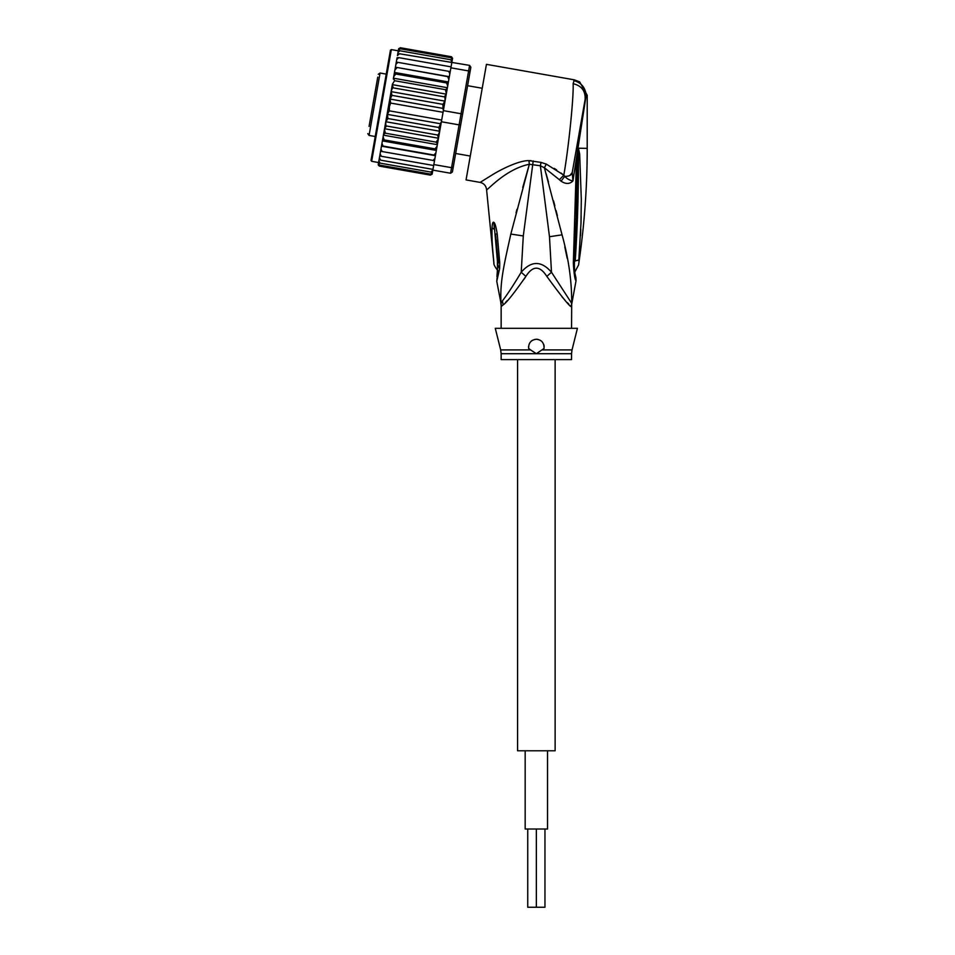 <?xml version="1.0" encoding="UTF-8"?>
<svg xmlns="http://www.w3.org/2000/svg" width="955" height="955" viewBox="0 0 955 955"><rect width="100%" height="100%" fill="white"/><g stroke="black" fill="none" stroke-linecap="round" stroke-linejoin="round"><path stroke-width="1.43" d="M547.537 750.785L547.537 829.012L525.166 829.012L525.166 750.785M544.959 829.012L544.959 907.25L536.352 907.25L536.352 829.012L536.352 907.25L527.745 907.25L527.745 829.012M555.13 359.605L555.13 750.785L517.574 750.785L517.574 359.605M377.75 77.152L369.072 126.394M386.238 74.12L380.066 73.034L378.252 74.299M380.066 73.034L369.06 135.431L375.231 136.517M470.278 156.059L455.654 153.48M482.227 88.266L467.604 85.687M371.996 109.789L375.757 88.445M370.755 116.868L370.289 119.482M375.005 92.707L375.303 91.059M377.547 78.346L377.667 77.653M371.018 115.364L371.125 114.743M398.283 50.818L391.347 49.6L390.44 50.233L371.018 160.404L388.876 59.091M447.394 87.705L447.68 86.093L447.25 88.517L447.394 87.705L393.46 78.203L394.606 80.709L445.448 89.675L446.343 93.65L443.956 107.187L446.248 94.151L392.326 84.637L383.122 136.78L384.161 139.908L435.014 148.873L437.056 146.282L436.447 149.756L435.014 148.873M392.254 84.995L393.341 87.884C392.624 87.681 391.896 88.934 391.132 91.632L392.016 95.381L390.082 99.069L390.655 103.068L389.413 106.566L389.294 110.828L387.372 114.385L387.933 118.527L385.832 121.739C385.617 124.544 385.88 125.965 386.608 126.012L384.614 128.364M434.525 160.667L435.408 155.689L381.475 146.175L380.961 149.052L382.107 151.547L434.525 160.667L433.833 164.558L451.56 167.686L450.581 173.249L452.395 171.972L460.728 124.663L459.104 124.878L460.083 119.315L461.074 113.752L462.53 114.493L469.967 72.282L468.619 70.945L469.597 65.382L470.863 67.196L469.967 72.282M443.956 107.187L443.347 110.625L461.074 113.752L468.619 70.945L450.891 67.817L449.327 76.686L450.211 71.709L448.695 71.315L449.841 73.81M443.347 110.625L438.548 137.866L437.462 134.989C438.178 135.18 438.906 133.927 439.67 131.229L385.832 121.739M460.728 124.663L462.53 114.493M441.389 121.751L459.104 124.878L451.56 167.686L453.291 166.886M433.833 164.558L432.854 170.121L450.581 173.249M399.357 53.743L397.447 55.581L397.698 54.172L399.357 53.743L469.597 65.382M451.751 62.982L450.891 67.817M449.292 76.901L448.289 82.608L449.327 76.686L395.394 67.184L449.292 76.901M432.961 160.524L434.895 158.566M432.818 170.372L432.627 171.399L430.92 172.091L432.854 170.121M432.114 174.192L430.383 175.111L432.185 173.929L432.436 172.533L430.562 174.097L432.436 172.533L432.854 170.145M432.185 173.929L432.603 171.566M378.669 162.052L378.287 164.212L379.541 166.146L430.383 175.111L432.221 173.726M452.133 60.81L452.575 58.171M452.551 58.446L451.261 56.715L452.551 58.446M451.643 56.834L452.515 58.649M452.3 59.843L451.082 57.73L452.3 59.843L451.882 62.23L452.097 60.977L450.736 59.735L451.918 62.003M437.486 143.859L436.196 142.152L438.393 138.726L437.056 146.282M435.444 155.474L433.928 155.032L435.886 152.919L435.408 155.689M448.85 79.444L447.728 76.794M447.68 86.093L448.289 82.608L446.642 82.954L447.68 86.093M446.248 94.151L447.25 88.517L445.448 89.675M443.108 109.527L442.869 104.346L444.97 101.123C445.185 98.329 444.923 96.897 444.194 96.849L446.188 94.497M390.655 103.068L443.048 112.308M389.294 110.828L441.688 120.067M387.933 118.527L438.787 127.493L440.721 123.792L387.372 114.385M440.721 123.792L440.78 122.694M439.67 131.229L438.787 127.493M444.97 101.123L391.132 91.632M393.341 87.884L444.194 96.849M392.016 95.381L442.869 104.346M443.43 108.476L390.082 99.069M386.608 126.012L437.462 134.989M435.886 152.919L436.447 149.756M438.393 138.726L438.548 137.866M380.961 149.052L380.591 151.153L382.107 151.547M430.92 172.091L380.066 163.126L378.884 160.858L380.615 150.997L379.815 155.593L381.284 156.274L380.126 153.815M381.284 156.274L433.666 165.513M379.911 155.056L379.421 157.778L380.591 160.154L432.985 169.393M379.421 157.778L379.171 159.187L380.591 160.154M378.884 160.858L378.705 161.884L380.066 163.126M378.92 160.631L378.502 163.019L379.72 165.131L430.562 174.097M378.502 163.019L379.72 165.131M378.252 164.415L379.541 166.146L378.323 165.179M398.689 48.669L400.42 47.75L398.617 48.932L398.199 51.295M398.617 48.932L400.42 47.75L451.261 56.715M398.366 50.34L400.24 48.765L398.366 50.34L397.949 52.716M400.24 48.765L451.082 57.73M397.984 52.489L398.175 51.463L399.882 50.77L397.984 52.489L397.447 55.581M399.882 50.77L450.736 59.735M396.743 59.532L397.065 57.766L398.677 57.622L396.743 59.532L396.253 62.362L396.97 58.303M398.677 57.622L451.07 66.862M395.907 64.295L396.277 62.194L397.841 62.35L395.907 64.295L395.394 67.184L396.253 62.362M397.841 62.35L448.695 71.315M436.196 142.152L385.354 133.187L384.459 129.212M438.476 138.224L384.555 128.722M385.354 133.187L383.552 134.345M437.342 144.671L383.409 135.156M383.122 136.78L381.952 143.417L383.074 146.067L433.928 155.032M384.161 139.908L382.513 140.254M436.328 150.413L382.406 140.898M381.952 143.417L380.615 150.997M383.074 146.067L381.511 145.96M395.394 67.184L394.916 69.942L396.874 67.829M448.396 81.963L394.475 72.449L394.916 69.942L393.317 79.002M394.475 72.449L395.788 73.989L446.642 82.954M394.355 73.105L393.747 76.579L395.788 73.989M393.46 78.203L393.747 76.579M394.606 80.709L392.41 84.136M380.735 105.313L372.438 152.311M501.148 353.708L500.683 349.912L530.598 349.912L528.652 348.456C528.437 342.988 531.004 339.92 536.352 339.264C541.628 339.801 544.195 342.869 544.052 348.456L536.352 353.708L501.148 353.708L501.148 359.605L571.556 359.605L571.556 353.708L536.352 353.708L530.419 349.805M498.188 261.646L497.412 261.013L493.95 222.408C494.941 223.04 496.039 226.824 497.209 233.784L495.502 234.178L498.2 261.407M498.176 261.527L497.424 261.109C497.507 272.617 497.531 272.605 497.495 261.073M493.639 259.641L493.639 259.641C494.022 264.535 494.01 264.535 493.604 259.665C494.022 264.535 494.01 264.535 493.604 259.665C492.494 247.918 491.73 239.048 492.052 227.887L494.284 229.272L493.95 222.408M538.19 339.491A7.819 7.819 0 0 0 536.352 339.264L534.502 339.491M540.005 340.171A7.819 7.819 0 0 1 541.569 341.257M543.729 344.48A7.819 7.819 0 0 1 544.147 346.426M528.533 347.345A7.819 7.819 0 0 1 528.545 346.534M531.076 341.305A7.819 7.819 0 0 1 532.663 340.183M532.448 351.118L536.352 353.708M578.229 148.789L578.396 154.471L578.467 148.371L579.673 154.065L578.396 154.471C578.623 190.367 577.56 225.858 575.22 260.942C575.411 273.023 575.411 273.023 575.22 260.942L578.826 259.975L578.742 260.834M578.826 259.975C578.42 266.576 578.42 266.576 578.826 259.975L580.986 223.052L581.308 199.571L579.673 154.065M581.141 216.475L581.01 222.372M580.783 229.367L580.521 235.742M578.217 148.168L577.954 151.057L578.05 148.204L587.206 148.371C587.206 187.466 584.317 226.359 578.551 265.024L574.624 272.402M496.946 276.496L498.044 261.992A11.735 2.006 176.1 0 0 499.752 262.9L499.74 262.78A11.735 2.006 176.1 0 1 498.033 261.873L498.044 261.992A11.735 2.006 176.1 0 1 498.044 261.933M499.74 262.78L497.209 233.784M492.052 227.887C492.255 224.067 492.732 222.181 493.472 222.193M573.024 168.068L572.224 172.569C571.472 175.183 568.977 176.436 564.715 176.353L561.062 181.175C565.766 184.279 569.729 184.196 572.94 180.913L586.119 95.428L587.206 95.237L579.649 81.844L574.277 79.826L573.131 83.682C573.824 96.371 568.774 146.939 563.82 175.171L546.32 164.117L541.043 162.41L528.927 160.643C519.854 160.273 502.103 168.725 492.314 174.837L480.126 182.393C483.946 183.348 486.095 185.783 486.584 189.687L493.902 263.293C493.699 264.475 494.845 266.72 497.352 270.014L497.806 270.623M499.752 262.9L499.596 268.773L498.355 265.729M499.596 268.773L496.767 281.307L497.818 270.659M542.106 349.912L572.021 349.912L577.429 328.317L495.275 328.317L500.683 349.912M502.819 305.206L501.303 306.4A15.65 15.578 90 0 0 501.005 303.332L496.767 281.319M502.39 300.921L503.19 304.848C506.448 302.842 514.005 293.352 525.871 276.389L521.215 272.235C513.384 285.318 507.117 294.88 502.39 300.921L501.005 303.332C499.775 281.307 504.359 263.532 510.83 234.071L529.345 164.26L540.387 165.788L549.483 236.721L551.489 272.235C541.378 260.596 531.278 260.596 521.215 272.235L523.292 235.945L533.212 160.929M528.927 160.643L529.345 164.26L522.743 187.502M486.584 189.687C487.11 190.869 505.326 169.142 529.345 164.26M585.057 99.809L586.119 95.428C585.415 87.585 581.297 82.643 573.788 80.602M573.131 83.682C581.655 85.771 585.642 91.059 585.105 99.559L572.224 172.569L572.94 180.913C569.896 180.411 567.151 178.895 564.715 176.353L563.82 175.171L559.379 179.719L544.398 167.758L546.32 164.117L541.043 162.41L540.387 165.788L544.398 167.758L562.053 234.835C568.619 258.554 571.83 281.379 571.699 303.332L551.489 272.235L546.833 276.389C539.85 265.454 532.854 265.454 525.871 276.389L524.259 278.956M586.095 94.808L585.666 91.967M579.649 81.844L574.277 79.826L486.441 64.343L466.064 179.91L480.126 182.393M529.739 160.619L531.016 160.655M516.93 209.396L516.07 212.774M505.529 302.46L507.272 300.61M577.441 150.842L576.211 218.707L574.671 219.292L576.51 158.148L577.727 158.363M576.211 218.707L574.421 262.362C574.265 268.642 574.707 273.476 575.746 276.866L575.722 276.771M578.097 148.705L576.736 147.01L574.421 160.154M572.224 172.604L569.92 175.434M571.556 328.317L571.699 303.332A15.65 15.578 -90 0 0 571.4 306.4C570.995 308.238 562.805 298.235 546.833 276.389M554.246 168.39L556.67 169.954M561.062 173.07L563.796 175.147M571.556 306.4L570.517 305.791M568.87 304.191L567.342 302.628M564.811 299.942L561.994 296.838M574.373 262.195L573.346 262.971C574.062 274.169 574.958 280.101 576.032 280.758C574.862 279.612 573.967 273.679 573.346 262.971L574.373 262.195L573.346 262.971L574.671 219.292M561.062 181.175L559.379 179.719M567.186 258.316L564.799 246.879M546.141 173.774L548.445 181.987M553.554 200.908L554.843 205.803M556.073 210.589L557.35 215.579M391.347 49.6L371.65 161.311L371.018 160.404M501.303 306.4L500.838 303.332M574.098 261.479L575.22 260.942M523.292 235.945L510.83 234.071M549.483 236.721L562.053 234.835M369.06 135.431L367.794 133.628M378.586 162.541L371.65 161.311M571.556 353.708L572.021 349.912M496.218 239.98L498.033 261.873M587.206 95.237L587.206 148.371M501.148 306.4L501.148 328.317M576.235 218.791L576.617 202.854M575.316 274.945L575.519 275.947M575.913 277.559L576.032 280.758L571.866 303.332"/></g></svg>
